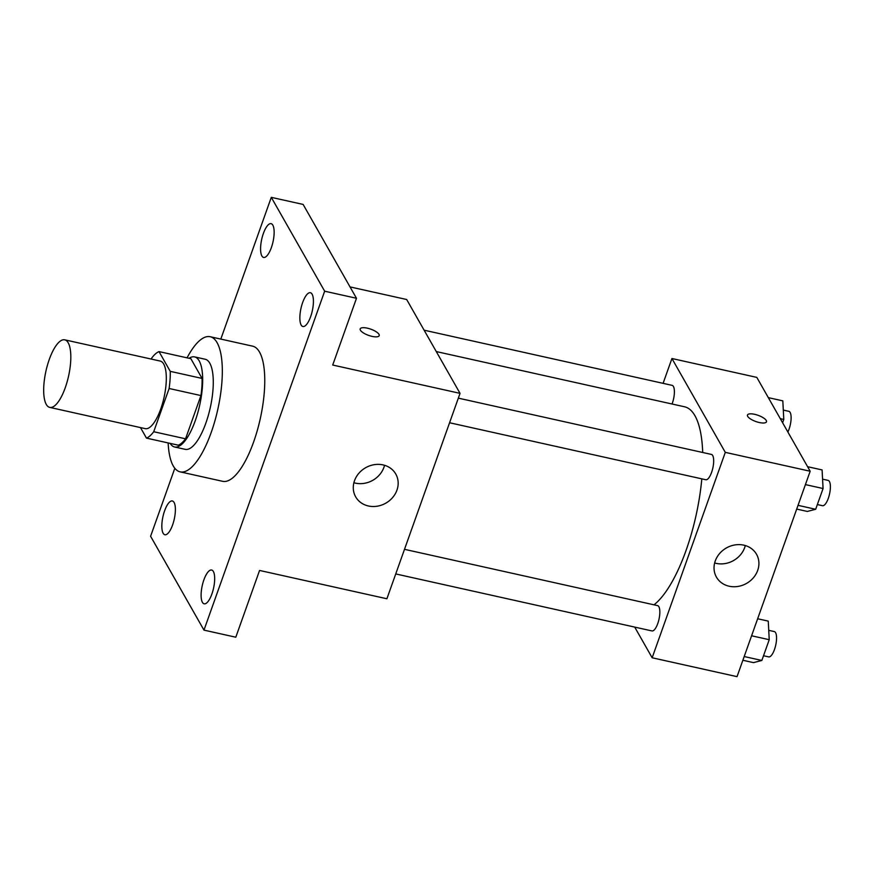 <?xml version="1.0" encoding="UTF-8"?>
<svg xmlns="http://www.w3.org/2000/svg" width="874" height="874" viewBox="0 0 874 874"><rect width="100%" height="100%" fill="white"/><g stroke="black" fill="none" stroke-linecap="round" stroke-linejoin="round"><path stroke-width="1.31" d="M46.278 404.433A34.61 11.591 102.5 0 1 47.436 365.19A34.61 11.591 102.5 0 1 64.763 339.833A34.61 11.591 102.5 0 1 68.565 376.137A34.61 11.591 102.5 0 1 49.742 407.393A34.61 11.591 102.5 0 1 46.278 404.433M64.763 339.833L160.259 361.071A34.61 11.591 102.5 0 1 164.061 397.375A34.61 11.591 102.5 0 1 145.226 428.642L49.742 407.393M159.013 351.599L190.849 358.679L202.08 378.431A44.661 14.956 102.5 0 1 200.944 395.572L185.55 438.803L153.715 431.723L169.119 388.493A44.661 14.956 102.5 0 0 170.244 371.352L159.013 351.599A44.661 14.956 102.5 0 0 151.77 357.99L151.377 359.094M140.485 427.583L146.471 438.114A44.661 14.956 102.5 0 0 153.715 431.723M185.55 438.803A44.661 14.956 102.5 0 1 178.307 445.194L146.471 438.114M170.157 443.38A46.147 15.448 -77.5 0 0 174.56 446.975A46.147 15.448 -77.5 0 0 199.665 405.296A46.147 15.448 -77.5 0 0 194.596 356.898A46.147 15.448 -77.5 0 0 189.09 358.285M194.596 356.898L205.204 359.258A46.147 15.448 102.5 0 1 210.273 407.655A46.147 15.448 102.5 0 1 185.168 449.334L174.56 446.975M200.944 395.572L169.119 388.493M202.08 378.431L170.244 371.352M187.069 357.837A69.21 23.183 102.5 0 1 210.219 336.73A69.21 23.183 102.5 0 1 217.812 409.327A69.21 23.183 102.5 0 1 180.153 471.862A69.21 23.183 102.5 0 1 173.238 465.918A69.21 23.183 102.5 0 1 168.147 442.932M210.219 336.73L252.652 346.17A69.21 23.183 102.5 0 1 260.255 418.766A69.21 23.183 102.5 0 1 222.597 481.301L180.153 471.862M310.641 316.661A17.305 5.79 102.5 0 1 302.885 326.505A17.305 5.79 102.5 0 1 300.984 308.358A17.305 5.79 102.5 0 1 310.401 292.724A17.305 5.79 102.5 0 1 310.641 316.661M211.901 593.97A17.305 5.79 102.5 0 1 204.134 603.814A17.305 5.79 102.5 0 1 202.233 585.667A17.305 5.79 102.5 0 1 211.65 570.034A17.305 5.79 102.5 0 1 211.901 593.97M172.615 524.892A17.305 5.79 102.5 0 1 164.858 534.746A17.305 5.79 102.5 0 1 162.957 516.6A17.305 5.79 102.5 0 1 172.375 500.966A17.305 5.79 102.5 0 1 172.615 524.892M271.366 247.582A17.305 5.79 102.5 0 1 263.609 257.437A17.305 5.79 102.5 0 1 261.708 239.29A17.305 5.79 102.5 0 1 271.115 223.657A17.305 5.79 102.5 0 1 271.366 247.582M174.822 468.267L150.601 536.275L203.97 630.121L324.658 291.195L271.29 197.349L220.816 339.09M203.97 630.121L235.794 637.212L259.567 570.449L386.898 598.766L460.041 393.355L332.71 365.037L356.483 298.274L303.125 204.429L271.29 197.349M460.041 393.355L406.672 299.509L350.026 286.912M356.483 298.274L324.658 291.195M368.402 505.98A23.074 20.386 -29.6 0 1 355.663 496.847A23.074 20.386 -29.6 0 1 365.638 467.721A23.074 20.386 -29.6 0 1 395.78 474.036A23.074 20.386 -29.6 0 1 392.612 497.557A23.074 20.386 -29.6 0 1 368.402 505.98M360.405 330.208A10.095 3.299 -160.4 0 1 360.186 328.886A10.095 3.299 -160.4 0 1 370.794 329.159A10.095 3.299 -160.4 0 1 379.207 335.66A10.095 3.299 -160.4 0 1 370.314 335.933A10.095 3.299 -160.4 0 1 360.405 330.208M360.186 328.886A10.095 3.299 -160.4 0 1 370.794 329.17A10.095 3.299 -160.4 0 1 379.196 335.66M384.549 465.296A23.074 20.386 -29.6 0 1 355.401 483.125A23.074 20.386 -29.6 0 1 353.894 482.732M436.268 351.567L684.582 406.792A103.82 34.774 102.5 0 1 702.696 452.492M701.811 478.854A103.82 34.774 102.5 0 1 654.003 604.819M395.736 573.934L651.949 630.93A12.968 4.337 -77.5 0 0 658.439 621.425A12.968 4.337 -77.5 0 0 658.876 606.72A12.968 4.337 -77.5 0 0 657.576 605.616L404.498 549.32M424.119 330.186L672.139 385.358A12.968 4.337 102.5 0 1 672.051 404.007M458.337 398.14L711.414 454.425A12.968 4.337 102.5 0 1 712.834 468.027A12.968 4.337 102.5 0 1 705.788 479.739L449.575 422.754M634.71 627.095L652.157 657.772L725.3 452.361L671.931 358.515L663.093 383.347M652.157 657.772L737.033 676.651L810.176 471.239L756.818 377.393L671.931 358.515M810.176 471.239L725.3 452.361M729.156 586.225A23.074 20.386 -29.6 0 1 716.418 577.091A23.074 20.386 -29.6 0 1 726.392 547.965A23.074 20.386 -29.6 0 1 756.523 554.28A23.074 20.386 -29.6 0 1 753.366 577.801A23.074 20.386 -29.6 0 1 729.156 586.225M747.685 416.352A10.095 3.299 -160.4 0 1 747.467 415.03A10.095 3.299 -160.4 0 1 758.075 415.303A10.095 3.299 -160.4 0 1 766.476 421.803A10.095 3.299 -160.4 0 1 757.594 422.087A10.095 3.299 -160.4 0 1 747.685 416.352M747.456 415.03A10.095 3.299 -160.4 0 1 758.075 415.314A10.095 3.299 -160.4 0 1 766.476 421.803M745.304 545.54A23.074 20.386 -29.6 0 1 716.156 563.369A23.074 20.386 -29.6 0 1 714.648 562.976M742.867 660.263L753.475 662.623L761.844 660.46L769.229 639.702L768.257 621.119L757.649 618.759M761.844 660.46L744.2 656.538M769.229 639.702L751.585 635.78M768.738 630.34L774.298 631.574A12.968 4.337 102.5 0 1 775.719 645.176A12.968 4.337 102.5 0 1 768.661 656.887L763.515 655.74M796.706 509.083L807.314 511.443L815.671 509.28L823.068 488.522L822.095 469.928L807.609 466.705M815.671 509.28L798.038 505.347M823.068 488.522L805.424 484.6M822.576 479.16L828.126 480.394A12.968 4.337 102.5 0 1 829.546 493.985A12.968 4.337 102.5 0 1 822.5 505.707L817.354 504.56M782.612 422.754L783.792 419.454L782.82 400.86L768.322 397.637M783.792 419.454L780.285 418.668M783.301 410.081L788.851 411.315A12.968 4.337 102.5 0 1 791.09 418.974A12.968 4.337 102.5 0 1 787.878 432.029"/></g></svg>

